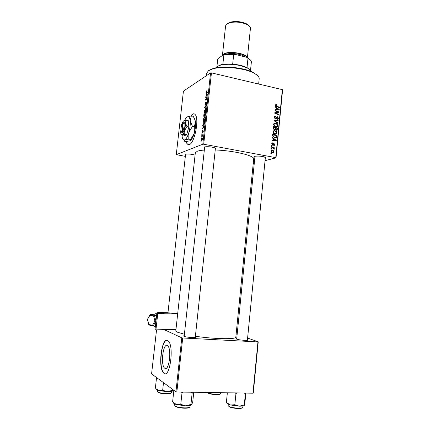 <?xml version="1.0" encoding="UTF-8"?>
<svg xmlns="http://www.w3.org/2000/svg" width="430" height="430" viewBox="0 0 430 430"><rect width="100%" height="100%" fill="white"/><g stroke="black" fill="none" stroke-linecap="round" stroke-linejoin="round"><path stroke-width="0.64" d="M164.814 368.316C168.877 371.708 171.887 349.789 167.883 345.994L167.334 345.537C163.25 342.796 160.449 364.081 164.4 367.946L164.814 368.316M164.002 373.348C169.839 378.443 174.247 346.666 168.469 341.21L167.635 340.528C161.75 336.776 157.778 367.241 163.443 372.848L164.002 373.348M167.044 340.345C161.384 339.748 158.455 367.731 163.696 372.853L165.131 373.697M181.992 135.66L182.358 137.804C182.879 139.589 183.674 140.271 184.739 139.847L184.164 141.174L185.996 141.513L187.077 143.948L189.324 144.62C194.586 143.287 199.429 118.954 195.236 114.633C194.521 113.735 193.677 113.547 192.71 114.068L190.737 116.009M194.166 113.843L192.952 114.117L191.044 115.971M193.64 113.783L193.989 113.799M195.333 336.814L195.897 337.088C197.52 338.157 186.05 337.394 183.873 336.281L183.631 335.835L184.244 335.679M247.444 339.678L247.997 339.947C249.475 340.915 239.139 340.162 236.591 339.109L236.145 338.614L236.742 338.474M254.872 157.262C254.071 156.869 254.076 156.547 254.888 156.3L255.06 156.257C258.559 155.853 261.977 156.171 265.321 157.219C266.213 157.638 266.213 157.971 265.332 158.224L265.294 158.235M264.821 157.482L265.342 157.229M185.486 155.031L185.244 154.236L185.599 154.139C188.571 153.827 191.732 154.15 195.075 155.106M204.562 147.947C203.809 147.56 203.75 147.237 204.374 146.985L204.83 146.856C208.41 146.485 211.899 146.872 215.301 148.006C216.188 148.431 216.285 148.78 215.58 149.049L215.322 149.124M215.032 148.275L215.398 148.054M184.4 334.25L177.466 332.196L175.816 330.81L195.317 152.865L197.252 151.274C198.805 150.699 201.17 150.29 204.331 150.059M271.577 145.802L271.62 145.329L272.195 145.539L272.147 146.023L271.577 145.802M271.265 148.99L271.308 148.517L271.884 148.726L271.835 149.21L271.265 148.99M272.894 131.752L273.281 130.903L274.802 130.564L276.533 131.548L277.017 133.01L276.624 133.87L275.06 134.203C273.77 133.945 273.05 133.128 272.894 131.752M272.341 137.944L272.394 137.433L276.254 140.347L276.194 140.922L272.072 140.734L272.115 140.261L273.243 140.33L273.399 138.723L272.341 137.944M273.286 128.264L273.464 126.458L277.441 128.065L277.205 129.828L276.227 130.258L275.297 129.43L274.426 129.828L273.286 128.264M274.028 120.68L274.087 120.083L278.199 120.26L278.151 120.728L274.63 120.577L277.93 123.001L277.882 123.507L274.028 120.68M276.469 104.452L276.839 105.054L275.958 105.307L276.657 106.086L279.457 107.263L279.414 107.731L276.512 106.522L275.485 105.167L275.705 104.608L276.469 104.452L275.56 104.839M274.99 110.795L275.039 110.322L279 111.977L278.952 112.466L275.404 113.004L278.769 114.375L278.721 114.848L274.754 113.208L274.802 112.714L278.355 112.171L274.99 110.795M210.555 72.896L183.427 91.144L176.278 154.65L202.815 144.211L210.555 72.896L211.447 72.874L203.713 144.227L275.759 157.649L282.338 89.639L282.591 89.924L276.022 157.837L275.759 157.649M211.447 72.874L282.338 89.639M275.35 107.097L275.399 106.592L279.237 109.569L279.177 110.139L275.082 109.86L275.13 109.392L276.248 109.483L276.399 107.892L275.35 107.097M274.329 117.014L274.673 116.127L275.84 115.917L275.84 116.396L275.06 116.503L274.802 117.148L275.388 118.207L276.635 117.014L277.5 116.756L278.446 118.239L278.119 119.04L277.06 119.282L277.065 118.804L277.753 118.664L277.979 118.126L277.479 117.229L276.259 118.497L275.383 118.68L274.329 117.014M273.625 124.248L274.001 123.41L275.528 123.066L277.259 124.06L277.742 125.528L277.361 126.372L275.791 126.705C274.501 126.442 273.781 125.624 273.625 124.248M272.835 142.803L272.899 143.298L272.093 143.83L272.486 144.539L274.017 143.459L274.765 144.609L274.458 145.329L273.76 145.507L274.399 144.512L274.039 143.942L272.475 145.012L271.722 143.733L272.029 142.991L272.835 142.803L271.953 143.077M272.599 135.31L272.727 133.972L276.716 135.557L276.501 137.245L276.227 137.659L274.797 137.917L272.625 136.057L272.599 135.31M271.002 151.107L271.314 150.43L272.298 150.204C273.335 150.36 273.915 150.978 274.039 152.059L273.733 152.714L272.695 152.929C271.701 152.768 271.137 152.161 271.002 151.107M271.443 147.167L271.491 146.689L274.399 147.818L274.351 148.296L273.754 148.06L274.206 149.253L272.604 147.635L271.443 147.167M270.835 153.359L270.884 152.886L271.459 153.096L271.411 153.58L270.835 153.359M253.216 163.69L254.259 163.422M265.057 160.648L276.022 157.837M176.278 154.65L185.341 156.359M201.783 133.843L202.073 133.343L201.783 133.843M201.423 137.143L201.713 136.649L201.423 137.143M203.342 119.32L204.277 117.331L204.9 117.428L205.11 118.847L204.142 120.862L203.557 120.733L203.535 119.357M202.67 125.71L202.729 125.178L204.25 126.538L204.185 127.14L202.353 128.597L202.901 127.726L203.084 126.06L202.67 125.71L203.503 125.872M203.761 115.686L203.965 113.816L205.648 113.692L204.943 116.417L204.583 115.993L203.884 116.686L203.761 115.686M204.615 107.833L204.685 107.215L206.534 105.533L206.481 106.022L204.89 107.468L206.223 108.398L206.163 108.924L204.615 107.833L205.782 108.081M206.835 90.622L206.588 92.111L208.007 91.945L207.953 92.439L206.712 92.644L206.341 91.81L206.986 90.655M205.728 97.605L205.782 97.115L207.475 96.874L205.766 99.593L207.201 99.378L207.147 99.873L205.459 100.099L207.163 97.379L205.728 97.605M206.147 93.778L206.201 93.251L207.749 94.358L207.685 94.949L205.836 96.637L206.389 95.713L206.567 94.057L206.147 93.778L207.287 94.03M205.002 104.065L205.76 102.286L205.207 103.985L205.4 104.764L206.696 102.383L206.787 103.399L206.12 105.054L206.534 102.851L205.363 105.243L205.196 104.108M204.191 111.553L205.126 109.543L205.755 109.623L205.959 111.015L204.992 113.052L204.395 112.939L204.379 111.59M202.551 130.36L202.191 132.209L203.03 130.553L203.282 131.419L202.772 132.709L202.895 131.123L202.234 132.714L201.993 131.72L202.573 130.365M202.965 122.98L203.116 121.593L204.793 121.529L204.578 123.319L203.766 124.689L203.153 124.549L203.159 123.018M201.159 139.352L201.794 137.976L202.277 138.084L202.439 139.191L201.777 140.556L201.331 140.449L201.31 139.385M201.627 135.256L201.681 134.762L202.895 134.784L202.707 136.299L202.492 135.439L201.627 135.256M200.928 141.669L201.224 141.18L200.928 141.669M156.547 329.832L151.586 373.89L175.934 391.805L181.793 337.835L182.702 337.98L176.848 391.988L252.98 393.187L257.935 341.925L258.236 341.845L253.286 393.031L252.98 393.187M182.702 337.98L257.935 341.925M236.151 333.949L237.161 334.309M247.605 338.044L258.236 341.845M164.238 329.665L181.793 337.835M195.392 336.244C214.35 339.141 236.564 339.496 235.833 337.12L253.684 158.998C254.942 155.725 233.861 150.597 215.231 149.968M176.848 391.988L175.934 391.805M203.713 144.227L202.815 144.211M186.233 141.497L187.313 143.996L188.399 144.77M207.093 97.4L205.782 97.115M207.088 99.884L205.766 99.593M207.163 99.712L206.212 99.502M206.948 99.9L205.513 99.593M206.911 98.094L206.636 98.035M206.276 96.234L205.889 96.148M206.76 95.793L206.389 95.713M207.668 94.304L206.567 94.057M207.206 94.53L206.744 94.202L206.604 95.519L207.529 94.702L207.206 94.53L207.717 94.643M207.738 94.417L206.744 94.202M206.97 95.6L206.604 95.519M206.443 104.667L206.115 104.597M206.454 104.641L206.158 104.576M206.814 102.92L206.54 102.861L206.814 102.91M205.094 107.301L204.685 107.215M205.798 109.682L205.126 109.543M205.664 110.22L205.067 110.032L204.39 111.477L204.546 112.456L205.062 112.558L205.755 111.112L205.664 110.22L205.975 110.284M205.432 112.633L205.062 112.558L205.427 112.638M205.594 114.154L203.965 113.816M205.218 116.121L204.583 115.993M205.395 114.203L204.868 114.24L204.82 115.901L205.588 114.24M205.277 115.993L204.986 115.933L205.277 115.998M204.675 114.251L204.105 114.294L204.046 116.229L204.863 114.294M203.089 132.284L202.804 132.225M202.858 128.194L202.406 128.108M203.336 127.812L202.901 127.726M203.895 126.221L203.084 126.06M203.713 126.635L203.261 126.232L203.116 127.565L204.03 126.861L203.713 126.635L204.228 126.743M204.089 126.393L203.261 126.232M203.546 127.651L203.116 127.565M204.75 121.921L203.116 121.593M204.546 122.029L203.256 122.077L203.304 124.087L203.831 124.195L204.734 122.072M204.212 124.275L203.831 124.195M204.927 117.465L204.277 117.331M204.814 118.035L204.218 117.82L203.546 119.255L203.707 120.249L204.212 120.362L204.9 118.933L204.814 118.035L205.121 118.094M204.594 120.438L204.212 120.362M202.283 139.234L202.17 138.562L201.761 138.46L201.321 139.293L201.831 140.067L202.428 139.266M202.181 140.132L201.831 140.067M202.874 134.988L201.681 134.762M277.662 112.45L279 111.977M274.824 113.235L275.404 113.004M275.829 113.649L276.447 113.402M278.156 114.617L278.769 114.375M274.775 113.004L277.221 112.289M275.963 112.794L278.355 112.171M278.033 110.058L279.237 109.569M275.302 109.876L276.248 109.483M277.984 109.139L276.85 108.252L276.726 109.521L278.774 109.693L277.984 109.139M276.345 108.462L276.85 108.252M277.893 110.048L278.774 109.693M275.791 109.908L276.726 109.521M275.496 105.076L276.829 104.576M275.496 105.501L275.958 105.307M278.871 107.505L279.457 107.263M274.587 116.686L275.84 115.917M274.378 116.723L275.232 116.385M274.324 117.336L274.802 117.148M274.84 118.417L275.388 118.207M274.921 118.481L275.635 118.207M276.533 117.127L277.5 116.756M276.415 117.288L276.732 117.465M277.893 118.454L278.446 118.239M277.162 118.89L277.065 119.223M276.151 117.691L277.103 117.325M275.517 118.255L275.264 118.648M274.034 120.61L274.501 120.626M277.038 120.69L278.199 120.26M274.141 120.766L274.63 120.577M277.441 123.179L277.93 123.001M273.931 123.485L275.528 123.066M274.281 123.528L274.603 123.614M276.796 124.232L277.259 124.06M277.194 125.721L277.742 125.528M276.425 126.275L276.162 126.759M275.496 126.63L276.194 126.286M276.915 124.367L275.463 123.534L274.372 123.786L274.098 124.377C274.275 125.436 274.867 126.06 275.877 126.248L277.001 125.995L277.269 125.409L276.915 124.367M275.162 126.501L275.877 126.248M273.62 124.555L274.098 124.377M276.791 128.291L277.441 128.065M276.038 129.914L275.974 130.182M276.071 130.215L277.205 129.828M274.281 129.79L275.297 129.43M274.356 129.468L274.41 129.742M276.931 128.35L275.694 127.85L275.711 129.409L276.694 129.688L276.931 128.35M275.195 128.027L275.694 127.85M275.657 129.994L276.254 129.785M275.334 129.543L275.711 129.409M275.227 127.662L273.883 127.119L273.776 128.468L274.48 129.36L274.937 129.269L275.227 127.662M273.378 127.301L273.883 127.119M273.878 129.57L274.48 129.36M273.297 128.635L273.776 128.468M271.927 143.115L272.894 142.814M271.712 143.942L272.093 143.83M271.964 144.695L272.486 144.539M273.394 143.647L274.017 143.459M274.345 144.733L274.765 144.609M273.028 144.174L273.792 143.942M272.555 145.028L273.034 144.883M274.985 140.868L276.254 140.347M272.072 140.701L273.243 140.33M272.496 140.567L274.098 140.825M274.996 139.944L273.851 139.078L273.722 140.357L275.786 140.481L274.996 139.944M273.351 139.234L273.851 139.078M274.609 140.852L275.786 140.481M272.475 140.75L273.722 140.357M276.038 135.778L276.716 135.557M275.291 137.498L276.501 137.245M275.243 137.648L275.066 137.96M274.431 137.826L275.238 137.498M276.205 135.848L273.152 134.633L273.093 135.235C273.077 136.504 273.668 137.24 274.867 137.455L275.877 137.294L276.205 135.848M272.647 134.8L273.152 134.633M274.103 137.702L274.867 137.455M272.593 135.402L273.093 135.235M273.233 130.951L274.802 130.564M273.55 130.994L273.921 131.091M276.06 131.709L276.533 131.548M276.474 133.192L277.017 133.01M275.689 133.773L275.404 134.251M274.722 134.112L275.42 133.778M273.233 131.424L272.953 131.435M276.189 131.854L274.738 131.026L273.652 131.279L273.367 131.881C273.544 132.945 274.136 133.563 275.152 133.741L276.27 133.499L276.544 132.902L276.189 131.854M274.404 133.993L275.152 133.741M272.889 132.048L273.367 131.881M271.239 150.505L272.298 150.204M271.179 150.586L271.652 150.742M273.614 152.177L274.039 152.059M272.776 152.521L272.615 152.913M272.131 152.752L272.926 152.478M273.673 151.973L272.298 150.688L271.373 151.183L272.744 152.456L273.673 151.973M271.964 152.672L272.744 152.456M270.997 151.285L271.373 151.183M271.271 148.904L271.884 148.726M273.469 148.087L274.399 147.818M273.921 149.076L274.34 148.952M271.583 145.727L272.195 145.539M270.846 153.263L271.459 153.096M258.656 84.038L259.177 78.883C259.338 76.975 257.586 75.051 253.92 73.111C244.724 68.069 223.073 65.795 212.979 68.805L208.48 70.708L206.572 73.358L206.314 75.75M209.136 70.23L213.533 68.365C223.39 65.424 244.487 67.639 253.469 72.562L257.715 75.718M156.133 389.096L158.847 390.558L155.768 388.645M156.541 377.647L155.364 388.156M162.669 390.252L158.847 390.558L167.254 391.692L162.669 390.252L163.507 382.662M172.258 389.096L172.113 390.413L167.254 391.692C170.189 391.714 172.064 391.434 172.871 390.848M173.446 389.972L172.941 390.789L172.113 390.413M193.763 392.251L192.726 402.066L191.689 404.694L190.952 404.404L185.722 405.856L180.772 404.329L176.504 404.582L172.607 401.883L173.854 390.397M190.952 392.208L192.178 392.864L192.377 392.23M192.178 392.864L190.952 404.404M181.352 392.058L182.019 392.708L180.772 404.329M182.019 392.708L183.4 392.09M173.317 402.598C173.349 403.27 174.413 403.931 176.504 404.582L185.722 405.856C188.732 405.845 190.673 405.512 191.538 404.856M246.019 393.074L244.557 405.076L244.288 404.802L239.435 406.2L234.834 404.732L230.448 404.974L226.771 402.733M244.235 393.047L245.379 393.676L245.487 393.068M245.379 393.676L244.288 404.802M227.357 392.784L226.39 402.373M235.253 392.907L235.946 393.536L234.834 404.732M235.946 393.536L237.22 392.939M226.777 402.738C226.637 403.469 227.862 404.216 230.448 404.974L239.435 406.2C242.117 406.194 243.778 405.893 244.417 405.296M217.553 66.37L220.869 64.796L222.847 64.355L232.689 64.027L240.719 65.29L247.008 67.542L249.884 69.746M250.953 71.418C250.674 70.283 249.507 69.171 247.454 68.08L240.924 65.747C233.081 64 226.212 63.828 220.327 65.231C218.064 65.876 216.672 66.725 216.161 67.784M247.019 67.553L247.992 58.281L246.696 57.319L250.196 59.834M222.847 64.355L223.842 55.045L223.304 54.852C226.621 54.094 230.561 53.938 235.124 54.384L246.696 57.319M235.124 54.384L223.842 55.045M232.689 64.027L233.673 54.658M250.507 70.461L251.373 61.958C251.281 60.716 250.152 59.491 247.992 58.281M216.887 66.854L217.693 59.399L218.332 58.383L223.304 54.852M247.411 57.749L250.427 28.434C250.523 27.09 249.438 25.805 247.169 24.58C241.526 22.075 235.678 21.462 229.62 22.736L226.642 24.134L225.594 25.827L222.423 55.481M247.594 57.969L247.298 57.62C246.675 53.282 227.739 50.514 223.433 54.159L222.434 55.475M227.658 23.419L230.405 22.129C235.968 20.952 241.343 21.516 246.524 23.822L249.056 25.832M252.647 178.574L252.448 179.536L252.399 178.547L252.738 178.579M251.749 178.305L252.759 178.402M253.195 163.889L254.2 163.98M154.504 314.943C155.821 313.131 157.375 312.363 159.17 312.637L164.179 313.594L156.821 313.545L155.004 329.638L155.929 329.842L157.745 313.723L156.821 313.545M155.278 327.241L154.246 325.983M166.754 312.701L177.692 313.653M177.671 313.857L157.745 313.723M176.623 313.029L177.735 313.282M175.967 329.412L155.929 329.842M150.231 314.604L154.418 315.383L153.607 315.991L149.968 315.271L150.258 314.561L152.628 314.572L156.617 315.357M156.617 315.389L154.418 315.383L155.918 321.119L153.214 325.999L155.424 325.967M153.214 325.999L152.553 325.284L154.913 321.011L155.966 321.119M149.968 315.271L147.415 319.431L149.973 314.776M147.635 319.512L148.834 324.983L153.058 325.962M182.191 131.972L183.185 123.093L183.879 122.528L182.75 123.324L181.756 132.182L182.293 132.988L182.734 132.736L182.191 131.972C183.884 130.72 184.83 123.034 183.293 123.093L183.185 123.093M182.734 132.736C184.68 131.397 185.808 122.491 184.024 122.566L183.873 122.571M184.744 134.343L184.792 130.252C184.045 132.768 183.212 134.284 182.293 134.805L181.96 135.654L183.846 136.014L186.652 134.708L188.872 126.92L188.227 120.572L186.324 120.19L183.873 120.728C182.954 121.314 182.132 122.84 181.412 125.318L180.627 132.29L180.847 133.579C181.164 134.671 181.648 135.079 182.293 134.805L184.744 134.343L186.652 134.708M186.959 126.544L185.588 123.147L184.792 130.252L186.959 126.544L188.872 126.92M183.873 120.728L184.379 120.615C185.013 120.733 185.416 121.572 185.588 123.147L186.324 120.19M188.775 139.137L188.883 132.435L192.457 126.345L194.333 126.716L194.199 133.461L190.646 139.487L188.775 139.137L184.739 139.847C186.26 139.035 187.641 136.563 188.883 132.435C190.044 128.178 190.479 124.286 190.178 120.76C189.883 118.196 189.205 116.831 188.157 116.659L187.303 116.858C186.41 117.374 185.529 118.572 184.658 120.454M190.646 139.487L189.995 140.83L185.996 141.513M192.457 126.345L190.178 120.76L191.35 115.939L193.204 116.315L194.978 119.739L195.478 121.824L194.333 126.716M191.35 115.939L187.303 116.858M190.479 140.546C191.871 139.433 193.113 137.068 194.199 133.461C195.37 129.215 195.8 125.34 195.478 121.824L194.344 118.288M181.487 132.112L182.299 132.945M182.75 123.324C181.25 125.522 180.686 128.199 181.046 131.349L181.756 132.182M207.443 95.17L207.066 95.089M207.959 92.402L206.808 92.149M204.013 127.275L203.578 127.189M276.807 109.978L277.758 109.585M276.114 106.317L276.657 106.086M275.35 118.519L276.603 118.04M274.91 121.325L275.415 121.136M276.823 129.392L277.329 129.215M275.114 128.79L275.619 128.613M273.297 128.178L273.797 128M272.695 144.518L273.491 144.276M273.512 140.793L274.765 140.4M276.092 136.847L276.608 136.681M157.412 390.053L157.59 391.794C159.519 393.638 171.683 394.31 171.446 392.574L171.575 391.37M170.973 393.063C170.554 394.579 159.648 393.864 157.917 392.198M207.319 392.466L207.48 392.579C209.824 394.294 220.886 395.019 220.644 393.45L220.724 392.676M220.203 393.896C219.897 395.267 209.91 394.525 207.787 392.966M174.73 403.921L174.596 405.146L175.01 405.839C177.3 408 190.27 408.704 190.017 406.673L190.146 405.452M189.474 407.269C188.791 408.989 177.386 408.194 175.365 406.275M228.126 404.135L228.002 405.361L228.642 406.183C231.394 408.177 243.117 408.952 242.864 407.135L242.982 405.915M242.359 407.672C241.832 409.215 231.426 408.387 228.975 406.603M223.433 54.825L224.008 54.304C227.948 50.982 245.143 53.266 246.551 57.281M245.062 56.9C242.015 53.97 230.432 52.465 225.804 54.406M251.636 179.46L252.448 179.536M168.125 312.712L159.17 312.637M148.914 324.505L152.553 325.284M154.913 321.011L153.607 315.991M195.403 337.507L195.897 337.088M247.556 340.318L247.997 339.947M236.5 339.071L236.145 338.614M184.018 336.341L183.631 335.835M166.625 368.015L164.4 367.946M206.776 92.154L207.959 92.418M206.422 92.552L206.782 92.633M204.395 112.939L204.976 113.058M205.588 110.091L205.959 110.166M203.884 116.686L204.18 116.745M203.153 124.549L203.793 124.673M203.557 120.733L204.148 120.857M204.734 117.89L205.105 117.97M201.331 140.449L201.821 140.54M202.17 138.562L202.455 138.616M276.071 105.028L275.479 105.28M275.06 116.503L274.367 116.772M278.119 119.04L277.361 119.33M276.259 118.497L275.694 118.712M277.361 126.372L276.264 126.764M274.372 123.786L273.652 124.05M277.027 130.08L276.436 130.285M275.141 129.656L274.582 129.849M276.366 129.801L275.705 130.032M274.62 129.376L273.937 129.618M272.271 143.416L271.744 143.577M274.458 145.329L273.84 145.517M273.711 143.991L273.007 144.206M273.072 144.851L272.507 145.023M276.227 137.659L275.254 137.971M276.624 133.87L275.469 134.257M273.652 131.279L272.932 131.526M273.733 152.714L272.867 152.956M271.545 150.823L271.024 150.968M213.533 68.365L212.979 68.805M253.469 72.562L253.92 73.111M185.588 154.139L167.963 312.712M195.258 337.529L215.435 148.071M184.164 336.4L204.675 146.888M265.391 157.251L247.379 340.345M254.974 156.278L236.677 339.141M247.008 67.542L247.454 68.08M220.869 64.796L220.327 65.231M230.405 22.129L229.62 22.736M246.524 23.822L247.169 24.58M150.135 314.588L154.279 315.405M148.812 324.887L147.415 319.431M183.293 123.093L184.024 122.566M188.157 116.659L188.49 116.422M195.155 120.034L194.978 119.739"/></g></svg>
